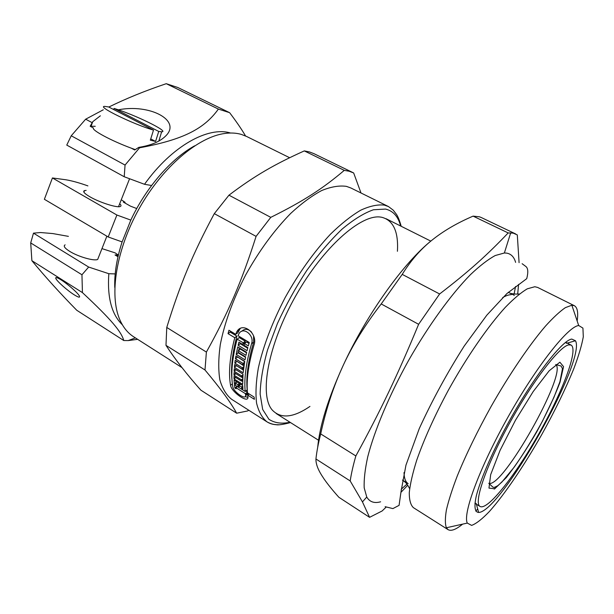 <?xml version="1.0" encoding="UTF-8"?>
<svg xmlns="http://www.w3.org/2000/svg" width="614" height="614" viewBox="0 0 614 614"><rect width="100%" height="100%" fill="white"/><g stroke="black" fill="none" stroke-linecap="round" stroke-linejoin="round"><path stroke-width="0.92" d="M474.921 503.25L476.203 503.457M494.216 489.105L496.289 486.672M566.499 343.326L565.663 342.336M571.788 339.082L575.456 340.747C586.708 359.75 500.717 512.245 478.636 512.452C474.752 512.183 473.97 506.673 476.295 495.92C480.255 480.463 490.678 455.872 504.815 429.201C530.366 381.294 561.749 340.049 571.788 339.082M369.574 517.333L338.874 497.286C332.604 490.287 327.653 484.154 324.015 478.889L321.483 474.998C317.661 468.843 315.811 463.509 315.941 458.988L350.195 480.946L362.452 501.914L369.574 517.333L382.131 510.971L386.022 507.218M401.003 492.274L407.75 485.244M517.679 294.175L518.569 284.397M519.083 262.662L517.303 234.916L513.212 233.12L508.177 232.929C487.823 254.357 469.464 271.035 439.616 293.976L402.224 274.381C410.712 260.628 420.636 249.223 431.98 240.166C443.323 231.033 457.023 223.02 473.095 216.128L508.177 232.929M320.692 433.914C326.08 408.962 333.555 386.198 343.103 365.622C352.582 345.037 365.284 324.484 381.217 303.953L418.618 324.299C397.711 374.962 380.434 411.004 355.851 455.956L320.692 433.914C318.328 443.17 316.74 451.528 315.941 458.988M515.614 262.378C514.095 256.959 511.094 253.874 506.611 253.114L504.37 252.991L495.237 255.531C487.984 259.469 479.718 265.854 470.431 274.681C451.221 294.252 428.672 325.259 408.863 359.957C389.422 394.863 374.555 430.207 367.755 456.77C365.008 469.288 363.818 479.664 364.202 487.907L366.758 497.041C369.682 501.968 374.302 503.557 380.611 501.799M401.203 489.274L406.921 484.124M514.102 294.045L515.553 286.485M439.616 293.976L418.618 324.299M355.851 455.956C353.196 465.22 351.308 473.547 350.195 480.946M431.98 240.166C404.15 262.109 366.642 314.261 343.103 365.622C328.175 398.425 319.702 425.671 317.684 447.376M402.224 274.381L381.217 303.953M515.683 233.965L481.322 217.548L479.419 216.796L473.095 216.128M511.316 294.674C508.952 294.651 506.074 295.61 502.697 297.552M404.02 472.542C404.166 478.321 405.555 482.021 408.172 483.64L402.439 480.064C405.194 482.274 406.299 482.22 409.645 488.675M577.16 320.992C578.388 312.541 577.444 307.437 574.328 305.688L537.595 287.413L534.802 286.738L527.28 288.826C521.056 292.51 513.741 298.665 505.353 307.299C487.861 326.479 466.732 357.049 448.32 390.281C434.643 415.778 424.12 439.071 416.737 460.155C412.685 473.049 410.198 483.863 409.277 492.605C409.239 499.996 410.612 505.015 413.406 507.655L448.051 529.636C451.16 531.394 456.018 529.56 462.618 524.133M574.328 305.688L571.857 305.219L565.348 307.652C559.845 311.428 553.275 317.53 545.623 325.95C529.59 344.6 509.589 373.987 491.169 406.368C477.37 431.251 466.095 454.383 457.346 475.773C452.295 488.982 448.657 500.326 446.432 509.797C445.035 518.024 445.02 524.011 446.37 527.764L448.051 529.636M475.789 511.117L477.684 508.945M578.756 325.543L578.695 325.55C568.318 326.218 537.15 365.299 508.515 416.154C479.826 466.97 462.511 513.864 467.308 523.09L471.621 525.392C476.218 523.711 482.159 519.06 489.45 511.439C504.831 494.116 524.057 465.681 541.556 434.927C554.726 411.25 565.494 389.13 573.852 368.584C578.626 355.897 581.773 345.306 583.3 336.81L582.924 328.106L578.756 325.543M122.363 324.775C111.671 314.514 107.158 297.491 108.824 273.706L115.202 273.921M151.581 185.505L144.505 184.292C171.866 145.994 208.184 126.108 230.496 133.015M108.824 273.706L88.669 267.059L81.954 274.765L82.43 292.602C111.487 319.725 121.495 331.928 123.759 340.524L128.265 340.578L137.643 339.327M113.613 109.515L114.112 108.448L158.742 131.45L155.588 141.427L150.33 140.169L153.5 130.099L108.647 106.951L104.94 106.406C95.385 105.761 133.499 124.435 153.5 130.099M150.729 138.894L155.588 141.427M114.112 108.448C134.359 114.48 170.063 131.941 161.635 131.787L158.742 131.45M135.264 149.609L131.281 148.166C111.641 140.951 91.356 130.061 93.42 127.996L90.174 126.269L95.239 126.3M98.44 257.535L97.687 259.43C94.326 261.334 78.178 256.721 69.658 251.341C64.654 248.156 63.15 245.991 65.122 244.84M118.348 109.822C149.34 103.643 181.337 120.121 166.118 135.548C160.523 141.381 151.412 145.326 138.787 147.383L134.673 149.977L131.281 148.166M74.233 294.82C67.479 290.606 56.956 281.296 55.843 278.503C55.245 276.899 56.956 277.336 60.993 279.815C67.832 284.052 78.469 293.5 79.49 296.201C80.089 297.828 78.331 297.368 74.233 294.82M90.174 126.269L92.775 121.672L100.351 115.816M119.707 203.718C121.273 205.183 121.411 206.127 120.121 206.542C116.737 207.908 99.276 202.313 89.828 196.756C84.287 193.471 82.522 191.422 84.509 190.593L86.144 190.417M92.023 122.593L85.645 119.208L71.232 135.778L125.049 165.066L124.228 176.755L144.505 184.292M245.546 135.955C241.701 129.362 236.39 121.61 229.628 112.684L218.392 109.077C204.378 128.549 183.993 139.562 139.57 147.797L125.049 165.066M139.57 147.797L138.787 147.383M71.232 135.778L66.765 145.088L124.228 176.755M194.63 145.833C171.291 158.565 146.032 187.508 130.82 220.096L116.89 215.03L52.428 177.96L44.377 199.289L108.21 236.981L122.117 241.908C116.744 258.555 114.296 273.737 114.772 287.444M121.956 200.202L125.079 202.313L123.368 202.121L130.521 206.166L136.722 208.545M52.428 177.96L65.721 179.748C71.884 180.769 79.275 182.818 87.894 185.888M101.962 248.616L115.163 252.876L118.049 254.879L115.033 254.963L117.995 256.736M88.669 267.059L33.486 233.151L40.524 232.529L52.85 233.573L68.4 236.359M81.954 274.765L30.708 242.929L33.486 233.151M116.89 215.03L108.21 236.981M123.759 340.524L76.765 310.27C60.233 293.423 45.275 276.891 31.882 260.689L82.43 292.602M30.708 242.929L31.882 260.689M85.645 119.208L103.298 109.783M108.816 107.036C126.146 98.532 145.288 90.742 166.248 83.688L218.392 109.077M229.245 112.5L177.745 87.472L166.248 83.688M231.954 379.391C230.71 367.617 232.345 353.203 236.881 336.15L234.778 337.708L228.032 333.64L228.953 330.24L235.715 334.315L237.833 332.75L240.197 328.559M236.881 336.15L230.143 332.09L230.403 331.115M247.956 397.396L245.209 396.621M242.745 344.469L244.825 342.896L245.278 341.215L239.23 337.57L237.127 339.135C232.084 358.453 230.634 374.325 232.79 386.743C233.443 391.839 245.746 400.305 245.661 395.669L245.462 393.697L235.937 387.687L236.106 388.785L234.901 388.025L234.433 384.694L245.193 391.463C243.935 378.7 246.053 362.79 251.563 343.733C254.749 335.259 242.914 325.911 238.808 333.947L238.071 335.735L249.276 342.482L248.309 345.889L244.456 343.556L244.004 345.229L247.856 347.562L247.051 350.678L238.132 345.268L238.915 342.151L242.745 344.469L243.19 342.796L237.127 339.135M247.68 348.23L240.204 343.702L240.366 343.034M248.992 343.456L246.544 341.975L244.456 343.556M245.193 391.463L247.204 389.836C245.907 377.126 248.056 361.232 253.666 342.136L253.574 335.935M251.633 332.205C248.11 328.659 244.786 328.375 241.663 331.345M247.411 392.016L245.784 390.995M246.137 395.286L247.688 394.019L247.619 392.991M246.529 352.858L240.373 349.113L238.324 350.671L237.994 352.244L245.623 356.903L245.032 359.835L236.175 354.401L237.748 346.887L246.659 352.306L245.961 355.329L238.324 350.671M245.539 357.325L238.209 352.85L238.293 352.421M238.692 350.387L239.245 347.8M243.428 370.135L236.405 365.629M244.694 361.646L237.503 356.911M243.981 365.975L236.881 361.255M242.668 381.486L241.701 380.88M242.776 377.825L241.663 377.126M236.666 382.161L236.29 381.524M240.366 384.479L239.982 383.834M234.318 383.55L234.072 380.135L242.722 385.554L242.929 388.961L241.709 388.194L241.617 387.035L239.122 385.469L239.222 386.628L238.002 385.868L237.91 384.702L235.431 383.144L235.53 384.31L234.318 383.55L236.336 381.954M242.806 387.311L241.709 388.194M242.745 386.129L241.617 387.035M240.642 384.257L239.122 385.469M234.111 371.255L234.272 368.707L243.021 374.141L242.683 384.341L234.026 378.915L233.98 376.436L241.432 381.087L241.448 379.82L233.988 375.162L234.049 372.575L241.532 377.234L241.601 375.914L234.111 371.255L235.999 369.781M235.768 377.549L234.026 378.915M242.691 380.089L241.432 381.087M235.431 358.753L235.899 355.928L244.748 361.354L243.144 372.775L234.387 367.341L234.663 364.547L242.2 369.214L242.376 367.786L234.824 363.127L235.208 360.226L242.776 364.893L243.006 363.419L235.431 358.753L237.457 357.202M236.39 365.783L234.387 367.341M243.689 368.047L242.2 369.214M236.175 354.401L238.209 352.85M240.204 343.702L238.132 345.268M235.715 334.315L236.728 331.89C242.423 320.953 258.364 333.655 253.958 345.175C248.417 364.24 246.26 380.15 247.488 392.906L254.135 397.089L254.373 399.315L247.749 395.14L247.956 397.373C248.209 403.544 231.516 392.162 230.542 385.323C228.354 372.89 229.766 357.018 234.778 337.708M240.02 384.264L238.002 385.868M239.429 383.489L237.91 384.702M236.95 381.939L235.431 383.144M242.737 378.8L241.448 379.82M235.86 373.703L233.988 375.162M242.868 376.175L241.532 377.234M242.967 374.839L241.601 375.914M243.888 366.604L242.376 367.786M236.843 361.577L234.824 363.127M244.349 363.672L242.776 364.893M244.602 362.183L243.006 363.419M245.278 341.215L243.19 342.796M247.419 392.108L245.462 393.697M237.372 386.544L235.937 387.687M236.935 386.406L234.901 388.025M249.177 393.973L247.749 395.14M228.032 333.64L230.143 332.09M401.195 226.282C399.653 220.833 398.11 216.903 396.567 214.501L393.236 210.165L388.447 206.55L350.87 187.976L346.403 186.364C339.227 185.344 330.969 186.748 321.629 190.57C311.797 195.828 301.497 203.441 290.714 213.411C274.128 230.334 259.093 250.903 245.6 275.103C232.975 299.64 224.532 322.834 220.28 344.677C218.4 358.223 218.262 369.958 219.858 379.889C222.398 388.601 226.336 395.086 231.693 399.33L267.029 421.879C270.344 423.959 274.174 424.903 278.526 424.719M309.947 406.414C293.369 417.781 280.805 418.994 272.263 410.045C259.047 395.209 267.896 345.099 295.61 296.101C323.194 247.028 361.493 213.518 381.033 217.156L381.793 217.279C393.344 220.334 398.555 231.67 397.427 251.279M166.762 327.454C180.063 284.405 192.535 254.28 214.301 213.641L256.084 236.375C241.494 282.118 228.063 313.094 206.388 352.068L166.762 327.454L165.987 345.36L204.992 369.989C220.326 388.263 230.879 402.661 236.651 413.199L200.885 390.174C186.971 374.563 175.335 359.627 165.987 345.36M228.961 195.183C254.864 175.589 274.926 164.138 304.291 150.906L344.262 170.37C323.24 188.222 304.014 200.885 270.782 217.356L228.961 195.183L214.301 213.641M361.001 192.988L353.664 172.964L349.205 171.245L344.262 170.37M236.651 413.199L247.626 410.95L248.754 410.221M130.82 220.096L122.117 241.908M206.388 352.068L204.992 369.989M270.782 217.356L256.084 236.375M353.357 172.81L313.977 153.677L309.54 151.957L304.291 150.906M289.631 157.721L246.559 136.438L241.294 134.397C236.382 132.969 230.956 132.647 225.023 133.438C198.476 136.768 162.787 166.632 139.462 208.046C116.092 249.438 109.008 295.434 119.891 319.871C123.23 327.439 127.804 333.064 133.606 336.748L182.028 367.64M568.802 344.876C559.6 346.127 532.323 381.509 508.968 424.228C485.536 466.939 473.432 503.28 480.087 506.473C487.762 510.725 515.768 474.822 539.061 433.377C562.47 392.001 578.703 349.45 571.089 345.083L568.802 344.876M117.005 255.086L117.681 256.552M251.563 343.733L253.666 342.136M247.649 393.206L245.631 394.848M232.361 383.888L230.542 385.323M388.447 206.55L384.295 205.099C377.556 204.347 369.689 206.051 360.694 210.211C351.17 215.829 341.1 223.818 330.478 234.187C314.053 251.732 298.949 272.854 285.157 297.567C272.186 322.565 263.245 346.043 258.341 368.001C256.023 381.57 255.424 393.259 256.56 403.076C258.624 411.626 262.117 417.896 267.029 421.879C270.237 423.591 273.115 424.489 275.671 424.581C277.666 425.302 282.609 424.635 290.514 422.57M124.688 202.305L124.458 202.735M400.62 225.998C398.217 216.542 393.19 210.901 385.538 209.075L373.427 209.765C363.933 213.119 353.434 219.62 341.929 229.252C330.109 240.604 318.42 254.311 306.839 270.367C295.71 287.383 285.917 305.051 277.474 323.378L267.574 349.873C262.876 366.65 260.405 381.417 260.144 394.157L262.677 409.454L268.909 419.27C274.681 423.084 281.696 424.067 289.969 422.232M559.884 362.214L549.154 370.81L533.19 391.563L515.438 420.298L500.088 450.331L490.678 474.63L488.974 488.099L494.746 488.79L506.297 477.608C516.09 465.082 526.236 449.839 536.751 431.857C546.675 413.56 554.434 397.012 560.037 382.207L563.552 366.65L559.884 362.214M488.79 483.256C502.022 489.465 567.889 372.66 555.731 364.547M476.41 504.217L478.636 512.452M567.252 343.103L575.456 340.747M276.2 413.544L318.536 440.246M386.06 218.707L430.821 241.118M504.37 252.991L510.702 232.813M366.758 497.041L362.452 501.914M519.413 294.014C514.056 294.283 510.357 293.715 508.315 292.31L514.34 295.357M578.695 325.55L571.857 305.219M467.308 523.09L446.37 527.764M135.364 337.869L128.265 340.578M161.635 131.787L158.842 141.059M106.874 236.19L97.687 259.43M129.569 178.743L118.517 206.711M55.843 278.503L56.219 277.543M92.775 121.672L91.125 126M84.509 190.593L83.903 192.174M118.049 254.879L118.31 255.386M238.861 330.317L236.735 331.89M247.688 394.019L245.661 395.669M125.056 202.359L124.765 202.912M474.921 503.303L480.087 506.473M565.701 342.305L571.089 345.083M488.782 483.31L492.842 487.071C493.817 487.37 493.456 488.076 497.831 485.659L501.907 482.044L514.248 467.085C523.496 453.892 532.837 438.695 542.285 421.503L553.912 397.411L559.922 381.754L562.493 368.653L561.089 366.036L555.777 364.509M522.123 263.713L525.814 266.453C528.071 268.118 528.378 272.186 526.735 278.656L506.949 293.53L486.833 315.159L464.23 346.027C447.053 373.089 432.064 400.604 419.278 428.572L405.961 465.136L401.042 491.522L399.077 505.353L392.899 508.599L385.116 506.68"/></g></svg>
